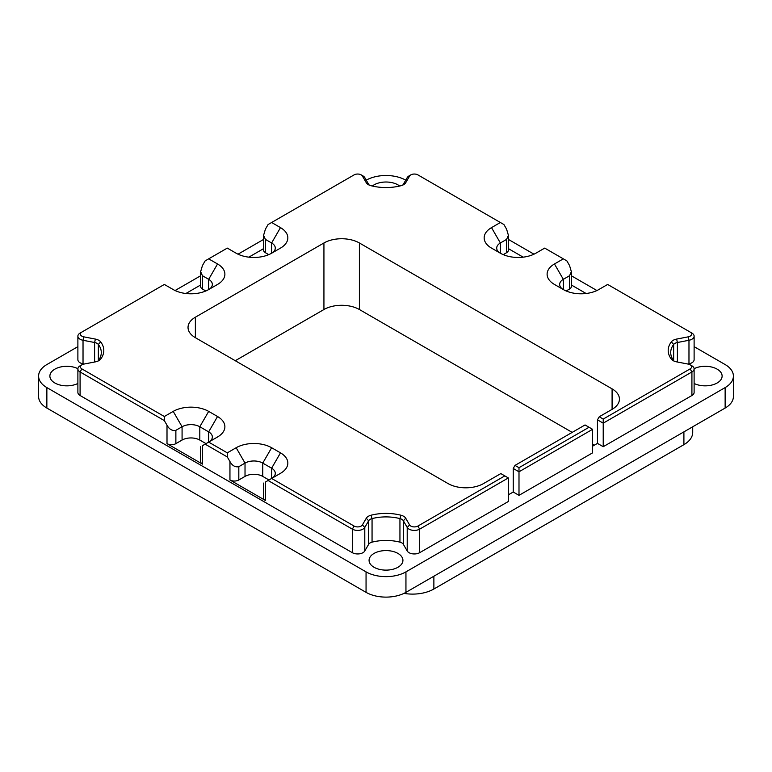 <?xml version="1.0" encoding="UTF-8"?>
<svg xmlns="http://www.w3.org/2000/svg" width="772" height="772" viewBox="0 0 772 772"><rect width="100%" height="100%" fill="white"/><g stroke="black" fill="none" stroke-linecap="round" stroke-linejoin="round"><path stroke-width="1.16" d="M508.352 494.833L513.235 492.015L518.996 495.344L592.587 452.855L592.587 429.309L518.996 471.798L513.235 468.469L515.001 465.4L585.051 424.957L589.036 427.263L518.996 467.697L515.001 465.4M592.587 446.197L597.46 443.389L603.221 446.708L691.915 395.505A7.527 4.343 0 0 0 694.115 392.437L694.115 368.891A7.527 4.343 0 0 0 691.915 365.822L690.139 364.799A5.018 2.895 0 0 0 688.18 364.094L676.61 361.865A8.781 5.066 0 0 1 673.174 360.649A8.781 5.066 0 0 1 671.36 359.115L673.647 360.572A6.272 3.619 0 0 0 674.217 361.161M687.871 364.037L688.971 363.824A7.527 4.343 0 0 0 694.115 359.704L694.115 336.158A7.527 4.343 0 0 0 691.915 333.089L607.661 284.443L598.792 289.558A25.08 14.475 0 0 1 574.571 293.312A25.08 14.475 0 0 1 563.328 289.558L563.328 279.319L554.46 263.966A25.08 14.475 0 0 0 547.966 270.461A25.08 14.475 0 0 0 554.46 284.443L563.328 289.558M80.085 333.089L81.861 332.066L80.085 333.089A7.527 4.343 0 0 0 77.885 336.158L77.885 359.704A7.527 4.343 0 0 0 83.029 363.824L84.129 364.037M208.672 289.558L208.672 279.319L217.54 263.966A25.08 14.475 0 0 1 224.034 277.949A25.08 14.475 0 0 1 217.54 284.443L208.672 289.558A25.08 14.475 0 0 1 184.45 293.312A25.08 14.475 0 0 1 173.208 289.558L164.34 284.443L81.861 332.066A5.018 2.895 0 0 0 83.82 336.853L95.39 339.082A8.781 5.066 0 0 1 100.64 341.842A36.988 21.355 0 0 1 100.64 359.115A8.781 5.066 0 0 1 98.826 360.649A8.781 5.066 0 0 1 95.39 361.865L83.82 364.094A5.018 2.895 0 0 0 81.861 364.799L80.085 365.822A7.527 4.343 0 0 0 77.885 368.891L77.885 392.437A7.527 4.343 0 0 0 80.085 395.505L352.331 552.684A7.527 4.343 0 0 0 364.789 550.986L368.649 544.308L368.649 520.762L364.789 527.44L362.406 524.941L366.266 518.253L368.649 520.762A6.272 3.619 0 0 1 372.056 518.601A34.479 19.908 0 0 1 399.944 518.601A6.272 3.619 0 0 1 403.351 520.762L405.734 518.253A8.781 5.066 0 0 0 400.957 515.223A36.988 21.355 0 0 0 371.042 515.223A8.781 5.066 0 0 0 366.266 518.253M597.46 443.389L597.46 419.833L599.236 416.764L612.09 409.343A25.08 14.475 0 0 0 619.433 399.105A25.08 14.475 0 0 0 612.09 388.866L359.395 242.977A25.08 14.475 0 0 0 323.931 242.977L195.374 317.205A25.08 14.475 0 0 0 188.03 327.444A25.08 14.475 0 0 0 195.374 337.682L448.059 483.571A25.08 14.475 0 0 0 483.523 483.571L500.816 473.583L508.352 477.936L508.352 501.482L419.669 552.684A7.527 4.343 0 0 1 407.211 550.986L403.351 544.308A6.272 3.619 0 0 0 399.944 542.147A34.479 19.908 0 0 0 372.056 542.147A6.272 3.619 0 0 0 368.649 544.308M77.895 368.678A16.926 9.775 0 0 0 59.782 367.183A16.926 9.775 0 0 0 49.881 376.07A16.926 9.775 0 0 0 54.841 382.98A16.926 9.775 0 0 0 77.885 383.462M374.034 567.266A16.926 9.775 0 0 0 392.475 569.379A16.926 9.775 0 0 0 402.926 560.356A16.926 9.775 0 0 0 397.966 553.437A16.926 9.775 0 0 0 379.525 551.324A16.926 9.775 0 0 0 369.074 560.356A16.926 9.775 0 0 0 374.034 567.266M694.115 383.462A16.926 9.775 0 0 0 712.228 384.958A16.926 9.775 0 0 0 722.119 376.07A16.926 9.775 0 0 0 717.159 369.161A16.926 9.775 0 0 0 694.105 368.678M399.684 186.033A16.926 9.775 0 0 0 397.966 184.875A16.926 9.775 0 0 0 372.316 186.033M405.744 180.156A28.217 16.289 0 0 0 366.256 180.156M77.885 346.647L46.86 364.558A28.217 16.289 0 0 0 38.6 376.07A28.217 16.289 0 0 0 46.86 387.592L366.053 571.869A28.217 16.289 0 0 0 405.947 571.869L725.14 387.592A28.217 16.289 0 0 0 733.4 376.07A28.217 16.289 0 0 0 725.14 364.558L694.115 346.647M596.93 290.533L571.367 275.778M533.983 254.191L508.42 239.436M263.58 239.436L238.017 254.191M200.633 275.778L175.07 290.533M733.4 376.07L733.4 396.547A28.217 16.289 180 0 1 725.14 408.06L405.947 592.346A28.217 16.289 180 0 1 366.053 592.346L46.86 408.06A28.217 16.289 180 0 1 38.6 396.547L38.6 376.07M513.235 492.015L513.235 468.469M217.54 263.966L208.672 258.852L227.296 248.102L236.155 253.216A25.08 14.475 0 0 0 247.397 256.96A25.08 14.475 0 0 0 271.628 253.216L280.487 248.102A25.08 14.475 0 0 0 286.981 241.607A25.08 14.475 0 0 0 280.487 227.624L271.628 222.5L354.107 174.887A5.018 2.895 0 0 1 361.2 174.887L362.975 175.91A7.527 4.343 0 0 1 364.789 177.608L368.649 184.286A6.272 3.619 0 0 0 369.421 185.184M364.789 177.608L362.406 176.016A5.018 2.895 0 0 0 361.2 174.887M362.406 176.016L366.266 182.694A8.781 5.066 0 0 0 368.389 184.672A8.781 5.066 0 0 0 371.042 185.724A36.988 21.355 0 0 0 400.957 185.724A8.781 5.066 0 0 0 403.611 184.672A8.781 5.066 0 0 0 405.734 182.694L409.594 176.016A5.018 2.895 0 0 1 410.8 174.887L409.025 175.91A7.527 4.343 0 0 0 407.211 177.608L409.594 176.016M503.238 254.635L506.586 252.705L506.586 239.397L508.42 235.335L506.586 229.159L503.923 224.546L417.893 174.887A5.018 2.895 0 0 0 410.8 174.887M500.372 222.5L491.513 227.624A25.08 14.475 0 0 0 485.019 234.109A25.08 14.475 0 0 0 491.513 248.102L500.372 253.216A25.08 14.475 0 0 0 511.614 256.96A25.08 14.475 0 0 0 535.845 253.216L544.704 248.102L563.328 258.852L554.46 263.966M688.971 363.824L688.971 340.278L688.18 336.853A5.018 2.895 0 0 0 690.139 332.066M688.18 336.853L676.61 339.082A8.781 5.066 0 0 0 671.36 341.842A36.988 21.355 0 0 0 671.36 359.115M691.915 395.505L691.915 371.959L690.139 368.891A5.018 2.895 0 0 0 690.139 364.799M690.139 368.891L603.221 419.071L599.236 416.764M504.811 475.89L417.893 526.07A5.018 2.895 0 0 1 409.594 524.941L405.734 518.253M352.331 552.684L352.331 529.138L354.107 526.07A5.018 2.895 0 0 0 362.406 524.941M354.107 526.07L271.628 478.447L280.487 473.332A25.08 14.475 0 0 0 286.981 466.838A25.08 14.475 0 0 0 280.487 452.855L271.628 447.731A25.08 14.475 0 0 0 260.386 443.987A25.08 14.475 0 0 0 236.155 447.731L227.296 452.855L208.672 442.105L217.54 436.991A25.08 14.475 0 0 0 217.54 436.981A25.08 14.475 0 0 0 224.034 430.496A25.08 14.475 0 0 0 217.54 416.513L208.672 411.389A25.08 14.475 0 0 0 197.429 407.645A25.08 14.475 0 0 0 173.208 411.389L164.34 416.513L81.861 368.891A5.018 2.895 0 0 1 81.861 364.799M97.783 361.161A6.272 3.619 0 0 0 98.353 360.572A34.479 19.908 0 0 0 101.296 352.524A34.479 19.908 0 0 0 98.353 344.476A6.272 3.619 0 0 0 94.599 342.507L83.029 340.278L83.82 336.853M77.885 368.891A7.527 4.343 0 0 0 80.085 371.959L81.861 368.891M164.34 416.513L164.34 420.605L167.003 425.208C169.29 429.328 172.243 431.037 175.852 430.342L182.076 426.752A12.535 7.237 180 0 1 199.803 426.752L208.672 411.389M200.633 446.747L200.633 461.56A6.272 3.619 0 0 0 202.467 464.117L167.003 443.639A6.272 3.619 0 0 0 175.871 443.639L175.871 430.332M164.34 420.605L80.085 371.959L80.085 395.505M206.018 443.639L199.803 440.059A12.535 7.237 0 0 0 182.076 440.059L175.871 443.639M202.467 464.117L202.467 445.685C200.044 447.084 200.044 447.084 202.467 445.685L208.672 442.105L208.672 431.866L199.803 426.752L199.803 440.059M263.58 483.089L263.58 497.901A6.272 3.619 0 0 0 265.414 500.459L229.95 479.981A6.272 3.619 0 0 0 238.818 479.981L238.818 466.674L245.023 463.094A12.535 7.237 180 0 1 262.76 463.094L271.628 447.731M229.95 479.981L229.95 461.56L227.296 456.947L205.13 444.151M268.965 479.981L262.76 476.401A12.535 7.237 0 0 0 245.023 476.401L238.818 479.981M265.394 482.046L271.628 478.447L271.628 468.208L262.76 463.094L262.76 476.401M364.789 550.986L364.789 527.44A7.527 4.343 0 0 1 352.331 529.138L268.077 480.493M407.211 550.986L407.211 527.44L403.351 520.762L403.351 544.308M409.594 524.941L407.211 527.44A7.527 4.343 0 0 0 419.669 529.138L417.893 526.07M508.352 477.936L419.669 529.138L419.669 552.684M518.996 495.344L518.996 467.697M603.221 446.708L603.221 423.162L597.46 419.833M694.115 368.891A7.527 4.343 0 0 1 691.915 371.959L603.221 423.162L603.221 419.071M671.36 341.842L673.647 344.476A34.479 19.908 0 0 0 670.704 352.524A34.479 19.908 0 0 0 673.647 360.572L673.647 344.476A6.272 3.619 0 0 1 677.401 342.507L676.61 339.082M694.115 336.158A7.527 4.343 0 0 1 688.971 340.278L677.401 342.507L677.401 362.02M569.533 289.046L569.533 275.739L571.367 271.676L571.367 286.489A6.272 3.619 0 0 1 569.533 289.046L566.185 290.976M569.533 275.739L563.328 279.319A12.535 7.237 180 0 0 559.652 284.443A12.535 7.237 180 0 0 563.28 289.529M571.367 284.993L586.112 293.505M571.367 271.676L569.533 265.5L566.87 260.897L563.328 258.852M506.586 239.397L500.372 242.977L491.513 227.624M508.42 248.642L523.165 257.163M402.579 185.184A6.272 3.619 0 0 0 403.351 184.286L407.211 177.608M271.628 222.5L268.077 224.546L265.414 229.159L263.58 235.335L265.394 239.388L271.628 242.977A12.535 7.237 180 0 1 275.295 248.102A12.535 7.237 180 0 1 271.676 253.187M248.835 257.163L263.58 248.642M268.762 254.635L265.414 252.705L265.414 239.397M208.672 258.852L205.13 260.897L202.467 265.5L200.633 271.676L202.447 275.729L208.672 279.319A12.535 7.237 180 0 1 212.348 284.443A12.535 7.237 180 0 1 208.72 289.529M185.888 293.505L200.633 284.993M205.815 290.976L202.467 289.046L202.467 275.739M77.885 336.158A7.527 4.343 0 0 0 83.029 340.278L83.029 363.824M280.487 452.855L271.628 468.208A12.535 7.237 180 0 1 275.295 473.332A12.535 7.237 180 0 1 271.676 478.418M217.54 416.513L208.672 431.866A12.535 7.237 180 0 1 212.348 436.991A12.535 7.237 180 0 1 208.72 442.076M500.324 253.187A12.535 7.237 180 0 1 496.705 248.102A12.535 7.237 180 0 1 500.372 242.977L500.372 253.216M229.95 461.56C232.247 465.67 235.19 467.378 238.799 466.684L238.818 466.674M200.633 271.676L200.633 286.489A6.272 3.619 0 0 0 202.467 289.046M263.58 235.335L263.58 250.147A6.272 3.619 0 0 0 265.414 252.705M506.586 252.705A6.272 3.619 0 0 0 508.42 250.147L508.42 235.335M227.296 456.947L227.296 452.855M592.587 429.309L589.036 427.263M594.353 445.183L592.587 444.161M572.187 432.378L359.395 309.524L359.395 242.977M359.395 309.524A25.08 14.475 180 0 0 323.931 309.524L235.267 360.717M692.716 426.781L692.716 432.378A30.089 17.37 180 0 1 683.905 444.662L433.874 589.017A30.089 17.37 180 0 1 403.978 593.378M725.14 408.06L725.14 387.592M405.947 592.346L405.947 571.869M366.053 592.346L366.053 571.869M46.86 408.06L46.86 387.592M323.931 309.524L323.931 242.977M612.09 409.343L612.09 388.866M195.374 337.682L195.374 317.205M100.64 359.115L98.353 360.572L98.353 344.476L100.64 341.842M167.003 443.639L167.003 425.208M182.076 440.059L182.076 426.752L173.208 411.389M245.023 476.401L245.023 463.094L236.155 447.731M265.414 500.459L265.414 482.037M372.056 542.147L372.056 518.601L371.042 515.223M399.944 542.147L399.944 518.601L400.957 515.223M271.628 253.216L271.628 242.977L280.487 227.624M94.599 362.02L94.599 342.507L95.39 339.082M683.905 444.662L683.905 431.866M433.874 589.017L433.874 576.221M368.649 184.286L366.266 182.694M405.734 182.694L403.351 184.286"/></g></svg>
